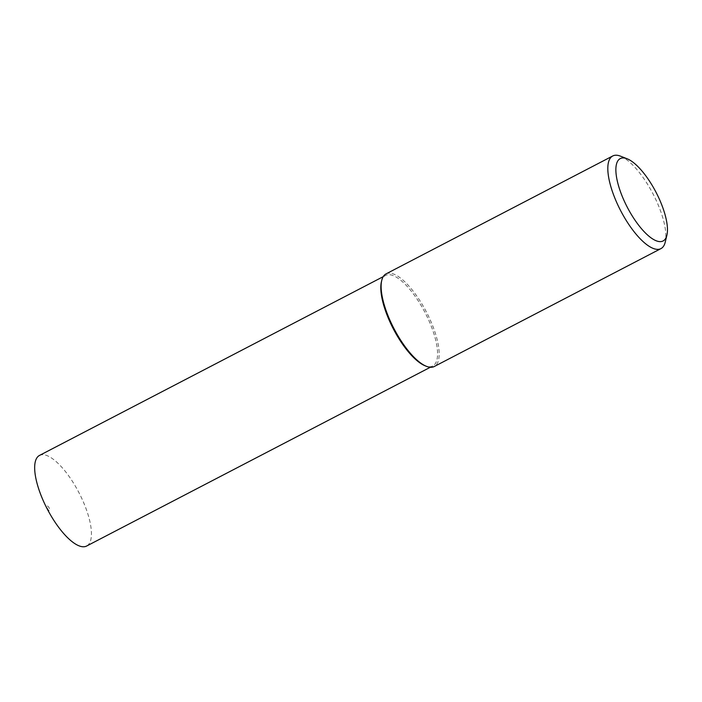 <?xml version="1.0" encoding="UTF-8"?>
<svg xmlns="http://www.w3.org/2000/svg" width="702" height="702" viewBox="0 0 702 702"><rect width="100%" height="100%" fill="white"/><g stroke="black" fill="none" stroke-linecap="round" stroke-linejoin="round"><path stroke-width="0.53" stroke-dasharray="3.51 2.63" d="M620.507 156.169A52.22 18.234 -117.5 0 1 653.018 193.884A52.22 18.234 -117.5 0 1 665.233 242.155M386.047 273.885A52.22 18.234 -117.5 0 1 387.486 273.341A52.22 18.234 -117.5 0 1 427.307 313.75A52.22 18.234 -117.5 0 1 434.24 366.532M381.423 281.73A51.062 17.831 -117.5 0 1 385.617 275.403A51.062 17.831 -117.5 0 1 387.03 274.877A51.062 17.831 -117.5 0 1 425.974 314.391A51.062 17.831 -117.5 0 1 432.748 366.014A51.062 17.831 -117.5 0 1 431.335 366.541A51.062 17.831 -117.5 0 1 425.158 365.812M39.487 455.44A51.062 17.831 -117.5 0 1 40.9 454.905A51.062 17.831 -117.5 0 1 79.844 494.419A51.062 17.831 -117.5 0 1 86.618 546.042M47.262 506.054A2.58 0.904 -117.5 0 1 49.28 508.151A2.58 0.904 -117.5 0 1 49.5 510.687A2.58 0.904 -117.5 0 1 47.49 508.59A2.58 0.904 -117.5 0 1 47.262 506.054M432.748 366.014L430.326 367.269M385.617 275.403L383.195 276.667"/><path stroke-width="1.05" d="M621.524 158.125A46.42 16.207 -117.5 0 1 627.149 158.784A46.42 16.207 -117.5 0 1 656.045 192.313A46.42 16.207 -117.5 0 1 666.9 235.214A46.42 16.207 -117.5 0 1 661.811 241.444A46.42 16.207 -117.5 0 1 625.552 203.791A46.42 16.207 -117.5 0 1 621.524 158.125M666.9 235.214L665.233 242.155A52.22 18.234 -117.5 0 1 660.942 248.622A52.22 18.234 -117.5 0 1 659.503 249.166A52.22 18.234 -117.5 0 1 619.673 208.757A52.22 18.234 -117.5 0 1 612.749 155.967A52.22 18.234 -117.5 0 1 614.189 155.432A52.22 18.234 -117.5 0 1 620.507 156.169L627.149 158.784M660.942 248.622L434.24 366.532A52.22 18.234 -117.5 0 1 432.801 367.076A52.22 18.234 -117.5 0 1 426.474 366.339A52.22 18.234 -117.5 0 1 393.971 328.624A52.22 18.234 -117.5 0 1 381.756 280.352A52.22 18.234 -117.5 0 1 386.047 273.885L612.749 155.967M430.326 367.269L86.618 546.042A51.062 17.831 -117.5 0 1 85.214 546.568A51.062 17.831 -117.5 0 1 46.262 507.063A51.062 17.831 -117.5 0 1 39.487 455.44L383.195 276.667M426.474 366.339L425.158 365.812A51.062 17.831 -117.5 0 1 393.366 328.94A51.062 17.831 -117.5 0 1 381.423 281.73L381.756 280.352"/></g></svg>
